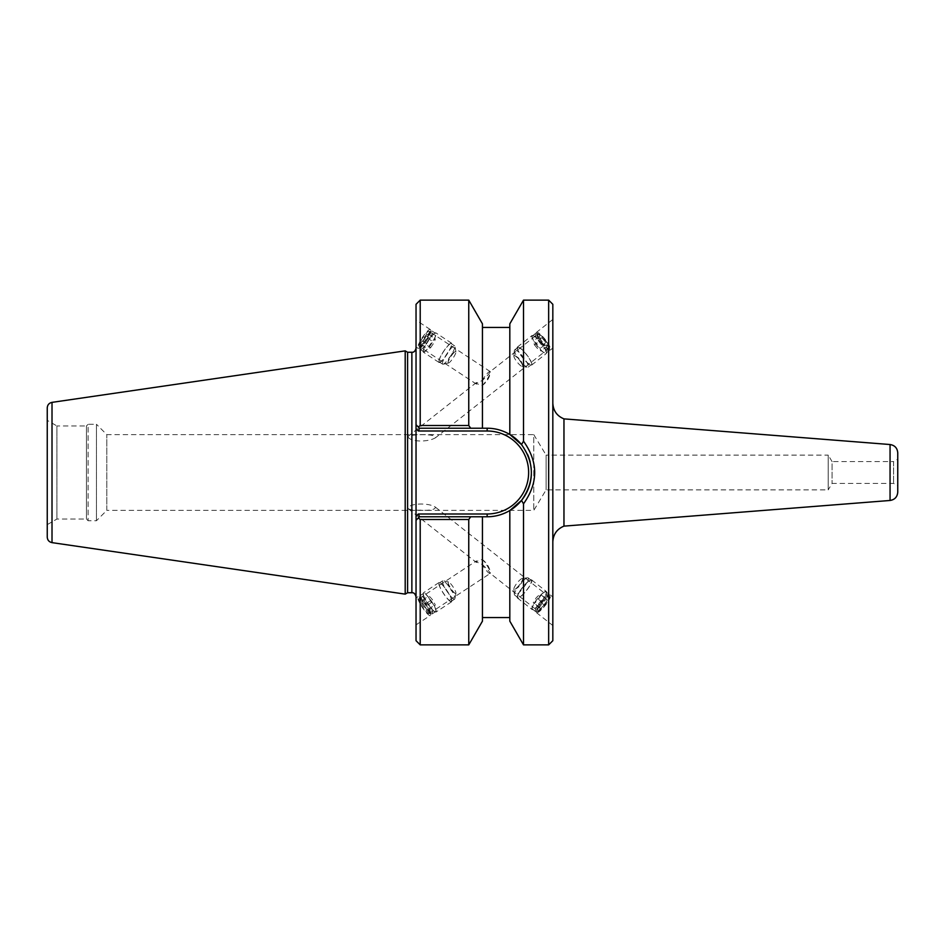 <?xml version="1.0" encoding="UTF-8"?>
<svg xmlns="http://www.w3.org/2000/svg" width="945" height="945" viewBox="0 0 945 945"><rect width="100%" height="100%" fill="white"/><g stroke="black" fill="none" stroke-linecap="round" stroke-linejoin="round"><path stroke-width="0.71" stroke-dasharray="4.72 3.54" d="M420.702 510.158C415.068 510.347 410.957 509.91 408.382 508.847L407.957 508.091C409.776 502.905 429.573 502.787 435.444 507.193C435.066 509.65 430.152 510.643 420.702 510.158M482.222 564.46C486.699 568.417 489.368 571.394 490.242 573.391L490.242 572.02A9.025 1.772 56.7 0 0 482.222 559.405L475.902 561.673L482.222 564.46A9.025 1.772 56.7 0 0 490.16 573.461A9.025 1.772 56.7 0 0 490.242 573.391L537.811 610.907A9.025 1.984 128.3 0 1 537.599 610.316A9.025 1.984 128.3 0 1 542.607 601.634A9.025 1.984 128.3 0 1 548.986 596.72A9.025 1.984 128.3 0 1 544.958 605.048A9.025 1.984 128.3 0 1 537.811 610.907M482.222 559.405C486.699 562.842 489.368 567.047 490.242 572.02M536.193 611.887A11.222 2.469 128.3 0 1 542.418 601.103A11.222 2.469 128.3 0 1 550.344 595.007A11.222 2.469 128.3 0 1 545.336 605.343A11.222 2.469 128.3 0 1 536.453 612.62A11.222 2.469 128.3 0 1 536.193 611.887M552.825 597.488L552.825 625.531L552.825 597.488M429.29 613.057A9.025 1.772 56.7 0 0 424.86 604.056A9.025 1.772 56.7 0 0 419.155 598.563A9.025 1.772 56.7 0 0 422.639 607.08A9.025 1.772 56.7 0 0 429.077 613.659A9.025 1.772 56.7 0 0 429.29 613.057M537.599 334.684A9.025 1.984 -128.3 0 1 537.811 334.093A9.025 1.984 -128.3 0 1 544.958 339.952A9.025 1.984 -128.3 0 1 548.986 348.28A9.025 1.984 -128.3 0 1 542.607 343.366A9.025 1.984 -128.3 0 1 537.599 334.684M482.222 380.54A9.025 1.772 -56.7 0 1 490.16 371.539A9.025 1.772 -56.7 0 1 490.242 371.609L490.242 372.98C489.368 377.953 486.699 382.158 482.222 385.595L475.902 383.327L482.222 380.54C486.699 376.582 489.368 373.606 490.242 371.609L537.811 334.093M407.957 436.909C409.492 439.484 413.733 440.854 420.702 441.02C426.845 440.949 431.759 439.886 435.444 437.807C437.393 433.601 412.882 434.287 408.382 436.153L407.957 436.909M552.825 347.512L552.825 319.469L552.825 347.512M536.193 333.112A11.222 2.469 -128.3 0 1 536.453 332.38A11.222 2.469 -128.3 0 1 545.336 339.657A11.222 2.469 -128.3 0 1 550.344 349.993A11.222 2.469 -128.3 0 1 542.418 343.897A11.222 2.469 -128.3 0 1 536.193 333.112M429.29 331.943A9.025 1.772 -56.7 0 0 429.077 331.341A9.025 1.772 -56.7 0 0 422.639 337.92A9.025 1.772 -56.7 0 0 419.155 346.437A9.025 1.772 -56.7 0 0 424.86 340.944A9.025 1.772 -56.7 0 0 429.29 331.943M482.222 385.595A9.025 1.772 -56.7 0 0 490.242 372.98M416.036 598.551L416.036 624.858L416.036 598.551M430.554 614.746A11.222 2.197 56.7 0 0 425.049 603.56A11.222 2.197 56.7 0 0 417.95 596.744A11.222 2.197 56.7 0 0 422.273 607.316A11.222 2.197 56.7 0 0 430.282 615.478A11.222 2.197 56.7 0 0 430.554 614.746M430.554 330.254A11.222 2.197 -56.7 0 0 430.282 329.521A11.222 2.197 -56.7 0 0 422.273 337.684A11.222 2.197 -56.7 0 0 417.95 348.256A11.222 2.197 -56.7 0 0 425.049 341.44A11.222 2.197 -56.7 0 0 430.554 330.254M416.036 346.449L416.036 320.142L416.036 346.449M563.964 526.129L563.964 418.871M552.825 541.863L552.825 403.137L552.825 541.863M552.825 304.302L552.825 640.698M897.75 452.844L897.75 492.156M897.75 459.187L897.75 485.813L897.75 459.187L893.58 461.585L893.58 483.415L893.58 461.585L832.084 461.585L832.084 483.415L832.084 461.585L828.198 455.124L828.198 489.876L832.084 483.415L893.58 483.415L897.75 485.813M47.25 524.629L56.901 519.053L86.456 519.053L88.121 520.719L96.461 520.719L106.797 510.383L106.797 434.617L106.797 510.383L533.783 510.383L546.104 489.876L828.198 489.876L828.198 455.124L546.104 455.124L546.104 489.876L546.104 455.124L533.783 434.617L533.783 510.383L533.783 434.617L106.797 434.617L96.461 424.281L96.461 520.719L96.461 424.281L88.121 424.281L88.121 520.719L88.121 424.281L86.456 425.947L86.456 519.053L86.456 425.947L56.901 425.947L56.901 519.053L56.901 425.947L47.25 420.371L47.25 524.629L47.25 420.371M527.475 454.238A44.273 44.273 0 0 0 521.51 444.587L509.816 434.464A44.273 44.273 0 0 0 487.147 428.227L419.521 428.227L418.328 427.034L419.521 428.227L487.147 428.227L419.521 428.227L418.363 431.003L416.036 428.687L416.036 304.302M531.373 474.461A44.273 44.273 0 0 0 530.204 462.199M416.036 516.313L418.363 513.997L419.521 516.773L418.328 517.966L419.521 516.773L487.147 516.773L419.521 516.773L416.036 520.246L416.036 428.687M509.816 323.84L509.816 434.464C502.657 430.318 495.109 428.227 487.147 428.227A44.273 44.273 0 0 1 531.421 472.5A44.273 44.273 0 0 1 487.147 516.773C495.109 516.773 502.669 514.682 509.816 510.536L521.51 500.413C534.634 481.808 534.634 463.204 521.51 444.587L523.506 441.197C538.402 462.07 538.402 482.93 523.506 503.803L521.51 500.413M419.521 516.773L487.147 516.773L487.147 513.997A41.497 41.497 0 0 0 528.633 472.5A41.497 41.497 0 0 0 487.147 431.003L487.147 428.227M420.206 300.132L420.206 425.498L418.328 427.034L419.521 428.227M523.506 441.197L523.506 300.132M548.655 644.868L548.655 300.132M523.506 644.868L523.506 503.803M420.206 425.498L468.755 425.498L470.693 428.227M468.755 300.132L468.755 425.498M416.036 640.698L416.036 520.246M470.693 516.773L468.755 519.502L420.206 519.502L418.328 517.966M420.206 519.502L420.206 644.868M468.755 519.502L468.755 644.868M416.036 424.754L416.036 348.091L416.036 424.754M407.602 352.261L407.602 592.739M405.204 350.867L405.204 594.133M47.25 537.126L47.25 407.874M405.192 594.133L405.192 350.867M509.816 510.536L509.816 621.16M509.816 434.464L509.816 327.442L509.816 434.464M482.446 428.227L482.446 323.84M482.446 516.773L482.446 621.16M438.823 362.242A11.494 2.256 -56.7 0 0 438.976 362.431A11.494 2.256 -56.7 0 0 447.186 354.068A11.494 2.256 -56.7 0 0 451.615 343.224A11.494 2.256 -56.7 0 0 443.76 351.079A11.494 2.256 -56.7 0 0 438.823 362.242M439.13 361.793A10.95 2.15 123.3 0 1 443.831 351.162A10.95 2.15 123.3 0 1 451.32 343.685A10.95 2.15 123.3 0 1 447.091 354.009A10.95 2.15 123.3 0 1 439.283 361.97A10.95 2.15 123.3 0 1 439.13 361.793M423.124 351.918A11.494 2.256 -56.7 0 0 423.289 352.107A11.494 2.256 -56.7 0 0 431.487 343.744A11.494 2.256 -56.7 0 0 435.928 332.9A11.494 2.256 -56.7 0 0 428.061 340.755A11.494 2.256 -56.7 0 0 423.124 351.918M423.431 351.469A10.95 2.15 -56.7 0 0 423.596 351.646A10.95 2.15 -56.7 0 0 431.404 343.685A10.95 2.15 -56.7 0 0 435.621 333.361A10.95 2.15 -56.7 0 0 428.132 340.838A10.95 2.15 -56.7 0 0 423.431 351.469M420.076 349.26A10.95 2.15 -56.7 0 0 420.23 349.437A10.95 2.15 -56.7 0 0 428.038 341.476A10.95 2.15 -56.7 0 0 432.267 331.152A10.95 2.15 -56.7 0 0 431.782 331.093A10.95 2.15 -56.7 0 0 424.447 339.113A10.95 2.15 -56.7 0 0 419.993 349.012A10.95 2.15 -56.7 0 0 420.076 349.26M430.636 347.642L434.204 342.468L435.409 338.806L433.058 340.318L429.491 345.492L428.286 349.154L430.636 347.642L423.915 343.212L421.564 344.736L422.769 341.074L426.337 335.888L428.687 334.376L427.483 338.038L423.915 343.212M427.483 338.038L434.204 342.468M428.687 334.376L435.409 338.806M426.337 335.888L433.058 340.318M422.769 341.074L429.491 345.492M421.564 344.736L428.286 349.154M442.484 364.002A10.95 2.15 -56.7 0 0 442.65 364.179A10.95 2.15 -56.7 0 0 443.122 364.238A10.95 2.15 -56.7 0 0 450.458 356.218A10.95 2.15 -56.7 0 0 454.911 346.319A10.95 2.15 -56.7 0 0 454.675 345.894A10.95 2.15 -56.7 0 0 447.186 353.371A10.95 2.15 -56.7 0 0 442.484 364.002M419.722 347.406A9.58 1.878 -56.7 0 0 426.939 340.212A9.58 1.878 -56.7 0 0 429.975 331.506A9.58 1.878 -56.7 0 0 423.561 338.523A9.58 1.878 -56.7 0 0 419.651 347.181A9.58 1.878 -56.7 0 0 419.722 347.406M448.166 362.856A6.839 1.347 -56.7 0 0 448.568 362.998A6.839 1.347 -56.7 0 0 453.139 357.99A6.839 1.347 -56.7 0 0 455.927 351.8A6.839 1.347 -56.7 0 0 455.266 351.587A6.839 1.347 -56.7 0 0 450.907 356.513A6.839 1.347 -56.7 0 0 448.095 362.478A6.839 1.347 -56.7 0 0 448.166 362.856M450.529 601.587A11.494 2.256 -123.3 0 1 442.307 591.653A11.494 2.256 -123.3 0 1 438.976 582.569A11.494 2.256 -123.3 0 1 447.186 590.932A11.494 2.256 -123.3 0 1 451.615 601.776A11.494 2.256 -123.3 0 1 450.529 601.587M450.281 601.138A10.95 2.15 56.7 0 0 451.32 601.315A10.95 2.15 56.7 0 0 447.091 590.991A10.95 2.15 56.7 0 0 439.283 583.03A10.95 2.15 56.7 0 0 442.449 591.676A10.95 2.15 56.7 0 0 450.281 601.138M434.842 611.911A11.494 2.256 -123.3 0 1 426.62 601.977A11.494 2.256 -123.3 0 1 423.289 592.893A11.494 2.256 -123.3 0 1 431.487 601.256A11.494 2.256 -123.3 0 1 435.928 612.1A11.494 2.256 -123.3 0 1 434.842 611.911M434.594 611.462A10.95 2.15 -123.3 0 1 426.762 602A10.95 2.15 -123.3 0 1 423.596 593.354A10.95 2.15 -123.3 0 1 431.404 601.315A10.95 2.15 -123.3 0 1 435.621 611.639A10.95 2.15 -123.3 0 1 434.594 611.462M431.227 613.671A10.95 2.15 -123.3 0 1 423.974 605.143A10.95 2.15 -123.3 0 1 419.993 595.988A10.95 2.15 -123.3 0 1 420.23 595.563A10.95 2.15 -123.3 0 1 428.038 603.524A10.95 2.15 -123.3 0 1 432.267 613.848A10.95 2.15 -123.3 0 1 431.782 613.907A10.95 2.15 -123.3 0 1 431.227 613.671M431.381 602.532L428.498 597.358L428.971 595.846L432.314 599.508L435.196 604.682L434.724 606.194L431.381 602.532L424.659 606.962L428.002 610.624L428.475 609.112L425.593 603.926L422.25 600.264L421.777 601.788L424.659 606.962M421.777 601.788L428.498 597.358M422.25 600.264L428.971 595.846M425.593 603.926L432.314 599.508M428.475 609.112L435.196 604.682M428.002 610.624L434.724 606.194M453.647 598.929A10.95 2.15 -123.3 0 1 445.816 589.467A10.95 2.15 -123.3 0 1 442.65 580.821A10.95 2.15 -123.3 0 1 443.122 580.762A10.95 2.15 -123.3 0 1 450.458 588.782A10.95 2.15 -123.3 0 1 454.911 598.681A10.95 2.15 -123.3 0 1 454.675 599.106A10.95 2.15 -123.3 0 1 453.647 598.929M429.491 613.293A9.58 1.878 -123.3 0 1 423.136 605.828A9.58 1.878 -123.3 0 1 419.651 597.819A9.58 1.878 -123.3 0 1 426.691 604.41A9.58 1.878 -123.3 0 1 429.975 613.494A9.58 1.878 -123.3 0 1 429.491 613.293M455.136 593.354A6.839 1.347 -123.3 0 1 450.8 588.322A6.839 1.347 -123.3 0 1 448.095 582.522A6.839 1.347 -123.3 0 1 448.568 582.002A6.839 1.347 -123.3 0 1 453.139 587.01A6.839 1.347 -123.3 0 1 455.927 593.2A6.839 1.347 -123.3 0 1 455.266 593.413A6.839 1.347 -123.3 0 1 455.136 593.354M517.246 347.264A11.494 2.528 51.7 0 0 522.939 358.108A11.494 2.528 51.7 0 0 531.645 365.089A11.494 2.528 51.7 0 0 526.519 354.493A11.494 2.528 51.7 0 0 517.411 347.039A11.494 2.528 51.7 0 0 517.246 347.264M517.588 347.677A10.95 2.41 -128.3 0 1 517.754 347.465A10.95 2.41 -128.3 0 1 526.424 354.576A10.95 2.41 -128.3 0 1 531.314 364.652A10.95 2.41 -128.3 0 1 523.01 358.013A10.95 2.41 -128.3 0 1 517.588 347.677M531.917 335.688A11.494 2.528 51.7 0 0 537.611 346.543A11.494 2.528 51.7 0 0 546.328 353.513A11.494 2.528 51.7 0 0 541.19 342.929A11.494 2.528 51.7 0 0 532.094 335.463A11.494 2.528 51.7 0 0 531.917 335.688M532.259 336.113A10.95 2.41 51.7 0 0 537.681 346.449A10.95 2.41 51.7 0 0 545.986 353.087A10.95 2.41 51.7 0 0 541.095 343A10.95 2.41 51.7 0 0 532.425 335.9A10.95 2.41 51.7 0 0 532.259 336.113M535.413 333.632A10.95 2.41 51.7 0 0 540.823 343.968A10.95 2.41 51.7 0 0 549.128 350.607A10.95 2.41 51.7 0 0 549.376 350.052A10.95 2.41 51.7 0 0 544.237 340.519A10.95 2.41 51.7 0 0 536.169 333.302A10.95 2.41 51.7 0 0 535.579 333.42A10.95 2.41 51.7 0 0 535.413 333.632M534.527 344.925L538.544 349.768L541.119 350.985L539.689 347.358L535.685 342.527L533.098 341.299L534.527 344.925L540.823 339.964L539.394 336.349L541.969 337.566L545.974 342.409L547.403 346.024L544.828 344.807L540.823 339.964M544.828 344.807L538.544 349.768M547.403 346.024L541.119 350.985M545.974 342.409L539.689 347.358M541.969 337.566L535.685 342.527M539.394 336.349L533.098 341.299M514.446 350.158A10.95 2.41 51.7 0 0 514.363 350.5A10.95 2.41 51.7 0 0 519.502 360.033A10.95 2.41 51.7 0 0 527.57 367.251A10.95 2.41 51.7 0 0 528.16 367.132A10.95 2.41 51.7 0 0 523.282 357.056A10.95 2.41 51.7 0 0 514.612 349.945A10.95 2.41 51.7 0 0 514.446 350.158M537.327 333.845A9.58 2.103 51.7 0 0 542.761 343.732A9.58 2.103 51.7 0 0 549.553 348.221A9.58 2.103 51.7 0 0 545.052 339.881A9.58 2.103 51.7 0 0 537.988 333.561A9.58 2.103 51.7 0 0 537.327 333.845M513.903 355.781A6.839 1.5 51.7 0 0 513.856 355.993A6.839 1.5 51.7 0 0 517.069 361.947A6.839 1.5 51.7 0 0 522.101 366.459A6.839 1.5 51.7 0 0 522.632 365.75A6.839 1.5 51.7 0 0 519.419 360.092A6.839 1.5 51.7 0 0 514.671 355.651A6.839 1.5 51.7 0 0 513.903 355.781M530.074 580.135A11.494 2.528 128.3 0 1 531.645 579.911A11.494 2.528 128.3 0 1 526.519 590.507A11.494 2.528 128.3 0 1 517.411 597.961A11.494 2.528 128.3 0 1 521.002 589.432A11.494 2.528 128.3 0 1 530.074 580.135M529.802 580.549A10.95 2.41 -51.7 0 0 521.179 589.408A10.95 2.41 -51.7 0 0 517.754 597.535A10.95 2.41 -51.7 0 0 526.424 590.424A10.95 2.41 -51.7 0 0 531.314 580.348A10.95 2.41 -51.7 0 0 529.802 580.549M544.745 591.7A11.494 2.528 128.3 0 1 546.328 591.487A11.494 2.528 128.3 0 1 541.19 602.071A11.494 2.528 128.3 0 1 532.094 609.537A11.494 2.528 128.3 0 1 535.685 600.996A11.494 2.528 128.3 0 1 544.745 591.7M544.485 592.125A10.95 2.41 128.3 0 1 545.986 591.913A10.95 2.41 128.3 0 1 541.095 602A10.95 2.41 128.3 0 1 532.425 609.1A10.95 2.41 128.3 0 1 535.85 600.973A10.95 2.41 128.3 0 1 544.485 592.125M547.627 594.606A10.95 2.41 128.3 0 1 549.128 594.393A10.95 2.41 128.3 0 1 549.376 594.948A10.95 2.41 128.3 0 1 544.237 604.481A10.95 2.41 128.3 0 1 536.169 611.698A10.95 2.41 128.3 0 1 535.579 611.58A10.95 2.41 128.3 0 1 538.993 603.453A10.95 2.41 128.3 0 1 547.627 594.606M540.965 595.232L537.918 600.075L534.067 603.701L533.263 602.473L536.311 597.642L540.15 594.015L547.249 600.193L546.446 598.976L542.595 602.591L539.548 607.434L540.351 608.651L544.202 605.036L547.249 600.193M544.202 605.036L537.918 600.075M540.351 608.651L534.067 603.701M539.548 607.434L533.263 602.473M542.595 602.591L536.311 597.642M546.446 598.976L540.15 594.015M526.66 578.068A10.95 2.41 128.3 0 1 527.57 577.749A10.95 2.41 128.3 0 1 528.16 577.867A10.95 2.41 128.3 0 1 523.282 587.944A10.95 2.41 128.3 0 1 514.612 595.055A10.95 2.41 128.3 0 1 514.363 594.499A10.95 2.41 128.3 0 1 518.758 585.935A10.95 2.41 128.3 0 1 526.66 578.068M548.017 596.472A9.58 2.103 128.3 0 1 549.553 596.779A9.58 2.103 128.3 0 1 545.052 605.119A9.58 2.103 128.3 0 1 537.988 611.439A9.58 2.103 128.3 0 1 539.867 605.083A9.58 2.103 128.3 0 1 548.017 596.472M521.545 578.742A6.839 1.5 128.3 0 1 522.101 578.541A6.839 1.5 128.3 0 1 522.632 579.25A6.839 1.5 128.3 0 1 519.431 584.908A6.839 1.5 128.3 0 1 514.671 589.349A6.839 1.5 128.3 0 1 513.856 589.007A6.839 1.5 128.3 0 1 516.596 583.656A6.839 1.5 128.3 0 1 521.545 578.742M890.06 500.472L890.06 444.528M418.363 513.997L487.147 513.997M487.147 431.003L418.363 431.003M411.866 592.739L411.866 352.261M52.01 402.369L52.01 542.631M408.382 508.847L476.457 562.523M435.444 507.193L548.986 596.72M536.453 612.62L552.825 625.531M550.344 595.007L552.825 596.957M429.077 613.659L490.16 573.461M419.155 598.563L476.528 560.822M476.457 382.477L408.382 436.153M548.986 348.28L435.444 437.807M552.825 319.469L536.453 332.38M552.825 348.043L550.344 349.993M490.16 371.539L429.077 331.341M476.528 384.178L419.155 346.437M416.036 624.858L430.282 615.478M416.036 597.996L417.95 596.744M430.282 329.521L416.036 320.142M417.95 348.256L416.036 347.004M451.615 343.224L435.928 332.9M438.976 362.431L423.289 352.107M435.621 333.361L432.267 331.152M423.596 351.646L420.23 349.437M454.675 345.894L451.32 343.685M442.65 364.179L439.283 361.97M419.651 347.181L419.993 349.012M429.975 331.506L431.782 331.093M455.266 351.587C450.836 353.867 448.45 357.493 448.095 362.478M455.927 351.8L454.911 346.319M448.568 362.998L443.122 364.238M438.976 582.569L423.289 592.893M451.615 601.776L435.928 612.1M423.596 593.354L420.23 595.563M435.621 611.639L432.267 613.848M442.65 580.821L439.283 583.03M454.675 599.106L451.32 601.315M429.975 613.494L431.782 613.907M419.651 597.819L419.993 595.988M448.095 582.522C448.438 587.495 450.824 591.121 455.266 593.413M448.568 582.002L443.122 580.762M455.927 593.2L454.911 598.681M531.645 365.089L546.328 353.513M517.411 347.039L532.094 335.463M545.986 353.087L549.128 350.607M532.425 335.9L535.579 333.42M528.16 367.132L531.314 364.652M514.612 349.945L517.754 347.465M537.988 333.561L536.169 333.302M549.553 348.221L549.376 350.052M522.632 365.75C521.841 360.907 519.183 357.541 514.671 355.651M522.101 366.459L527.57 367.251M513.856 355.993L514.363 350.5M517.411 597.961L532.094 609.537M531.645 579.911L546.328 591.487M532.425 609.1L535.579 611.58M545.986 591.913L549.128 594.393M514.612 595.055L517.754 597.535M528.16 577.867L531.314 580.348M549.553 596.779L549.376 594.948M537.988 611.439L536.169 611.698M522.632 579.25C521.853 584.069 519.207 587.436 514.671 589.349M513.856 589.007L514.363 594.499M522.101 578.541L527.57 577.749"/><path stroke-width="1.42" d="M890.06 444.528L890.06 500.472C894.785 499.692 897.348 496.916 897.75 492.156L897.75 452.844C897.348 448.084 894.785 445.308 890.06 444.528L563.964 418.871L563.964 526.129C556.959 529.046 553.25 534.291 552.825 541.863M548.655 644.868L552.825 640.698L552.825 304.302L548.655 300.132L548.655 644.868L523.506 644.868L523.506 503.803C538.402 482.93 538.402 462.07 523.506 441.197L521.51 444.587A44.273 44.273 0 0 0 509.816 434.464L521.51 444.587C534.634 463.204 534.634 481.808 521.51 500.413L509.816 510.536C502.657 514.682 495.109 516.773 487.147 516.773A44.273 44.273 0 0 0 531.373 474.461M470.693 428.227L468.755 425.498L420.206 425.498L418.328 427.034L416.036 424.754L416.036 428.687L416.036 424.754L419.521 428.227L487.147 428.227C495.109 428.227 502.669 430.318 509.816 434.464L509.816 323.84L523.506 300.132L548.655 300.132M420.206 425.498L420.206 300.132L416.036 304.302L416.036 428.687L418.363 431.003L419.521 428.227M530.204 462.199A44.273 44.273 0 0 0 527.475 454.238M418.363 513.997L419.521 516.773L487.147 516.773L487.147 513.997L418.363 513.997L416.036 516.313L416.036 520.246L419.521 516.773M416.036 428.687L416.036 520.246L418.328 517.966L416.036 520.246L416.036 640.698L420.206 644.868L420.206 519.502L468.755 519.502L470.693 516.773M509.816 510.524L509.816 621.16L523.506 644.868M523.506 300.132L523.506 441.197M468.755 425.498L468.755 300.132L420.206 300.132M416.036 520.246L416.036 516.313M418.328 517.966L420.206 519.502M420.206 644.868L468.755 644.868L468.755 519.502M521.51 500.413L523.506 503.803M407.602 592.739L407.602 352.261L405.204 350.867L405.204 594.133L407.602 592.739L411.866 592.739C413.898 592.515 415.292 593.909 416.036 596.909M411.866 592.739L411.866 352.261L407.602 352.261M52.01 402.369C49.069 403.031 47.474 404.862 47.25 407.874L47.25 537.126C47.474 540.138 49.069 541.969 52.01 542.631L52.01 402.369L405.192 350.867L405.204 594.133M482.446 428.227L482.446 323.84L468.755 300.132M468.755 644.868L482.446 621.16L482.446 516.773M418.363 431.003L487.147 431.003L487.147 428.227M487.147 431.003A41.497 41.497 0 0 1 528.633 472.5A41.497 41.497 0 0 1 487.147 513.997M563.964 418.871C556.936 415.977 553.215 410.732 552.825 403.137M890.06 500.472L563.964 526.129M411.866 352.261C413.898 352.485 415.292 351.091 416.036 348.091M52.01 542.631L405.192 594.133M509.816 327.442L482.446 327.442M509.816 617.557L482.446 617.557"/></g></svg>
